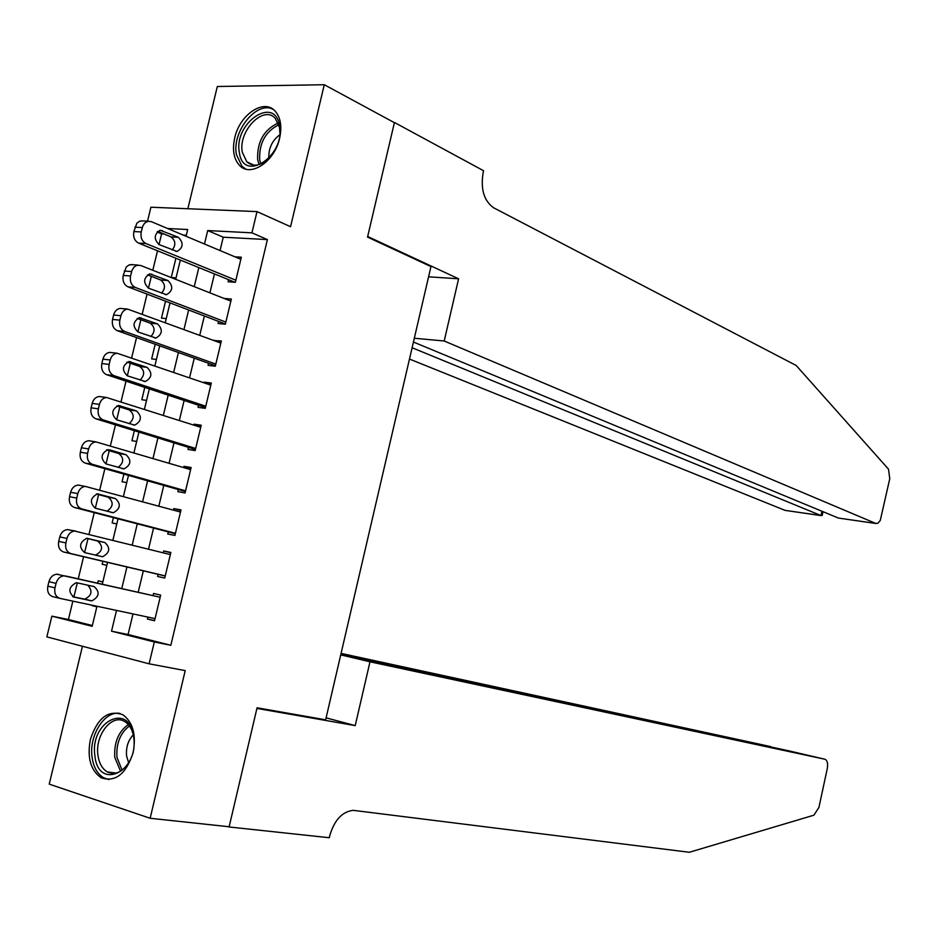 <?xml version="1.0" encoding="UTF-8"?>
<svg xmlns="http://www.w3.org/2000/svg" width="937" height="937" viewBox="0 0 937 937"><rect width="100%" height="100%" fill="white"/><g stroke="black" fill="none" stroke-linecap="round" stroke-linejoin="round"><path stroke-width="1.41" d="M234.73 137.891C232.142 149.861 233.746 159.032 239.521 165.404C250.495 177.714 274.658 161.644 279.624 138.231C282.119 126.495 280.631 117.465 275.127 111.105C263.988 98.151 239.626 114.63 234.73 137.891M90.385 739.48C87 757.6 90.584 770.366 101.137 777.757C115.403 782.489 126.073 774.126 133.113 752.669C136.404 734.819 132.972 722.169 122.829 714.744C108.305 709.567 97.495 717.812 90.385 739.48M147.542 221.144L150.916 207.218L257.007 211.598L251.936 232.833L207.709 230.561L204.489 244.018M82.444 646.261L49.228 784.14L150.154 818.27L229.143 826.762L257.066 707.798L325.643 719.815L430.961 266.588L367.538 237.096L394.395 122.677L324.272 84.728L217.314 86.509L187.857 208.74M133.007 613.922L128.064 634.525L170.839 645.277L154.324 641.974L149.112 663.818L46.85 636.891L51.875 616.159L92.154 626.303L96.979 606.262M72.863 601.132L68.424 619.509L51.875 616.159M164.069 234.016L161.597 233.875L159.021 244.557M157.51 250.8L152.801 270.289M151.337 276.345L148.479 288.186M147.05 294.124L142.248 313.977M140.855 319.74L137.915 331.932M136.544 337.566L131.66 357.805M130.337 363.263L127.315 375.807M126.015 381.148L121.037 401.75M118.589 405.51L136.544 410.956C142.166 416.496 141.557 421.217 134.717 425.129L116.715 419.823C110.964 414.259 111.562 409.492 118.495 405.522L120.077 405.721M119.795 406.916L116.68 419.811M115.462 424.848L110.39 445.836M109.43 449.807L126.003 454.679C131.695 460.184 131.039 464.916 124.059 468.875L106.057 463.956C100.236 458.427 100.868 453.66 107.954 449.643L108.341 449.631M109.219 450.697L106.01 463.944M104.874 468.676L99.709 490.039M98.608 494.595L95.316 508.205C89.472 502.736 90.151 497.957 97.389 493.881L115.427 498.531C121.189 504.001 120.498 508.732 113.354 512.738L95.363 508.217M94.25 512.633L88.992 534.383M87.973 538.634L84.599 552.596C78.685 547.161 79.399 542.382 86.801 538.26L104.827 542.511C110.648 547.946 109.922 552.678 102.625 556.742L84.635 552.607M83.592 556.73L78.263 578.82M77.326 582.873L94.204 586.621C100.083 592.008 99.31 596.764 91.861 600.863L73.882 597.127C67.862 591.727 68.624 586.937 76.178 582.767L77.326 582.873L73.882 596.951M161.597 233.875L157.088 232.001M228.546 279.659L228.042 281.744L235.363 282.295L241.348 257.218L234.918 256.808M218.567 321.403L218.063 323.499L225.36 324.19L231.357 299.032L224.048 298.435L230.865 301.128L140.62 265.464L136.872 265.3L134.073 267.022L132.094 270.09L130.548 275.982C129.681 281.487 131.262 285.305 135.303 287.436L225.852 322.094M208.553 363.263L208.061 365.36L215.323 366.203L221.343 340.974L213.987 340.541M198.527 405.241L198.023 407.349L205.262 408.333L211.305 383.034L204.043 382.144L203.903 382.753M188.466 447.336L187.962 449.444L195.177 450.58L201.232 425.211L194.006 424.168L193.783 425.093M178.37 489.547L177.866 491.667L185.069 492.944L191.136 467.504L183.921 466.321L183.629 467.551M168.262 531.888L167.746 534.008L174.914 535.425L181.005 509.915L173.825 508.592L173.462 510.126M158.107 574.334L157.603 576.466L164.748 578.035L170.85 552.455L163.694 550.968L163.249 552.818M96.874 606.684L92.294 605.267M102.847 581.889L98.186 580.823L97.624 583.165M102.894 561.286L102.168 564.273L106.841 565.304M113.412 517.622L112.124 522.975L116.809 523.9M123.895 474.087L122.044 481.782L126.753 482.614M134.354 430.669L131.941 440.706L136.661 441.444M144.79 387.379L141.815 399.736L146.547 400.38M155.191 344.219L151.653 358.883L156.409 359.433M165.556 301.187L161.469 318.135L166.247 318.592M68.424 619.509L92.341 625.529M186.322 235.21L183.148 235.046M96.851 606.813L92.189 605.689M176.051 277.856L171.26 277.504L175.898 258.272M170.839 645.277L267.408 239.591L223.24 237.213L220.043 250.554M214.444 273.932L209.911 292.848M204.371 315.992L199.745 335.27M194.264 358.168L189.555 377.798M184.132 400.462L179.342 420.455M173.977 442.873L169.093 463.241M163.788 485.413L158.821 506.144M153.563 528.07L148.514 549.164M143.326 570.844L138.184 592.278M147.894 617.096L147.425 619.041L154.546 620.751L160.672 595.112L153.539 593.472L153.024 595.604M257.007 211.598L290.564 226.719L324.272 84.728M267.408 239.591L251.936 232.833M150.154 818.27L185.21 670.611L149.112 663.818M186.065 236.276L187.693 229.53L167.582 228.499M102.285 584.208L107.544 562.387M112.862 540.309L118.039 518.829M123.403 496.493L128.486 475.387M133.932 452.817L138.922 432.074M144.415 409.258L149.323 388.89M154.874 365.817L159.688 345.823M165.299 322.515L170.03 302.885M175.699 279.331L180.337 260.064M116.504 610.42L111.526 631.187L154.324 641.974M198.82 267.584L194.24 286.663M188.642 309.995L183.98 329.426M178.428 352.511L173.673 372.317M168.191 395.168L163.354 415.325M157.92 437.93L152.989 458.462M147.624 480.822L142.611 501.728M137.294 523.83L132.187 545.111M126.94 566.967L121.751 588.577M128.064 634.525L111.526 631.187M223.24 237.213L207.709 230.561M154.593 620.552L147.425 619.041M170.78 552.736L163.694 550.968M180.864 510.513L173.825 508.592M190.925 468.395L183.921 466.321M200.951 426.405L194.006 424.168M210.954 384.533L204.043 382.144M220.921 342.766L214.069 340.225M155.062 618.619L60.027 598.403C55.787 596.928 54.1 593.414 54.978 587.862L56.068 583.364C57.462 578.785 60.097 576.278 63.974 575.833L160.157 597.244L65.449 575.974M87.797 585.203C92.857 590.966 91.838 595.627 84.728 599.153L72.699 596.705M59.71 598.333L52.894 596.682C48.654 595.206 46.967 591.704 47.846 586.164L48.935 581.69C50.317 577.122 52.952 574.627 56.829 574.194L58.305 574.334M133.686 737.068C139.027 772.322 97.928 791.168 94.883 755.538C89.683 721.279 129.938 701.403 133.686 737.068M133.511 735.885C132.094 729.045 129.165 724.278 124.738 721.572C112.112 713.268 94.871 735.03 97.928 755.093C99.053 763.268 102.203 768.89 107.392 771.959C115.438 775.461 122.712 772.076 129.201 761.804M133.288 734.807C128.1 740.394 125.874 747.433 126.577 755.925L128.638 762.765M120.018 713.444C104.815 710.363 88.921 735.252 92.049 756.885C93.431 767.075 97.354 774.067 103.831 777.874L108.961 779.561M279.531 125.64C285.82 155.8 243.28 183.722 239.38 152.602C233.278 123.274 274.916 94.672 279.531 125.64M279.882 133.113L279.495 127.397L275.279 118.378C263.578 104.522 237.799 131.403 242.332 152.333L246.794 161.785C252.674 166.891 259.643 166.142 267.689 159.536M273.264 109.442C257.007 100.095 231.591 131.602 236.452 154.57L242.015 166.353L245.834 169.093M279.718 134.823C272.023 140.667 268.415 148.503 268.872 158.33M340.74 654.869L369.986 661.803L824.911 759.239L787.947 750.631L340.799 654.6M228.136 826.657L229.096 826.973L256.914 708.419L355.228 725.613L369.986 661.803M824.911 759.239C827.348 760.305 828.132 763.444 827.266 768.656L818.915 807.436L813.902 815.19L689.351 852.272L353.214 810.341C342.181 811.653 334.368 820.074 329.789 835.57L329.285 837.737L229.096 826.973M326.099 717.847L355.228 725.613M340.892 654.202L770.729 746.613L341.08 653.405M771.549 747.105L770.671 746.918M409.469 359.047L785.077 510.372L820.999 515.549L821.936 511.239M412.104 347.744L820.999 515.549L822.206 515.409L823.014 511.684M458.591 278.804L444.208 341.009L875.767 523.443L877.934 523.209L880.265 520.457L889.763 478.702L888.51 469.168L796.181 365.477L493.811 207.885C484.042 201.045 480.482 189.344 483.117 172.806L483.597 170.745L394.442 122.478L367.679 236.499L458.591 278.804L428.584 276.813M444.208 341.009L414.306 338.234M413.428 342.04L838.392 518.056L875.767 523.443M821.152 515.608L785.077 510.372M875.931 523.502L838.392 518.056M822.358 514.706L822.206 515.409M165.252 575.904L70.872 553.591C66.656 552.022 64.993 548.461 65.871 542.91L66.96 538.424C68.307 533.949 70.872 531.502 74.644 531.056L170.347 554.587M75.827 531.127L67.476 529.581C63.693 530.014 61.139 532.462 59.792 536.913L58.703 541.387C57.836 546.915 59.499 550.464 63.716 552.022L165.228 576.021M86.52 538.271L97.659 541.024C103.492 546.435 102.754 551.155 95.469 555.184L102.625 556.742M175.43 533.294L81.695 508.896C77.502 507.233 75.85 503.637 76.729 498.086L77.818 493.612C79.118 489.255 81.613 486.842 85.29 486.408L180.501 512.047M79.891 485.296L78.087 485.085C74.41 485.53 71.915 487.919 70.615 492.276L69.537 496.727C68.659 502.255 70.322 505.839 74.503 507.503L175.324 533.727M96.441 494.022L108.235 497.196C113.845 502.056 113.412 506.741 106.947 511.262M185.573 490.824L92.482 464.342C88.324 462.585 86.684 458.943 87.563 453.403L88.64 448.94C89.905 444.677 92.33 442.323 95.914 441.877L190.633 469.624M90.631 440.964L88.675 440.73C85.103 441.163 82.679 443.517 81.414 447.757L80.336 452.208C79.458 457.724 81.109 461.355 85.255 463.112L185.397 491.55M106.56 449.912L118.776 453.508C124.199 458.029 123.977 462.667 118.109 467.411M195.681 448.46L103.234 419.928C99.099 418.078 97.483 414.388 98.35 408.848L99.427 404.409C100.657 400.24 103.011 397.932 106.502 397.487L200.729 427.319M101.337 396.773L99.24 396.503C95.761 396.937 93.407 399.232 92.177 403.378L91.1 407.818C90.233 413.322 91.861 417 95.984 418.851L195.435 449.491M116.75 405.944L129.283 409.937C134.53 414.224 134.471 418.804 129.119 423.676M205.765 406.213L113.951 375.632C109.852 373.687 108.247 369.951 109.114 364.434L110.191 359.995C111.386 355.919 113.67 353.671 117.066 353.226L210.802 385.142M111.761 352.617L109.77 352.394C106.385 352.839 104.101 355.076 102.906 359.14L101.84 363.556C100.973 369.061 102.578 372.785 106.677 374.718L205.449 407.548M127.35 375.819C121.669 370.22 122.22 365.453 129.001 361.53L147.05 367.363C152.614 372.938 152.04 377.658 145.34 381.523L127.35 375.819M126.975 362.115L139.765 366.496C144.848 370.595 144.919 375.128 140.011 380.071M215.826 364.095L124.644 331.464C120.568 329.437 118.976 325.654 119.854 320.138L120.92 315.722C122.079 311.74 124.305 309.526 127.596 309.081L220.851 343.083M122.068 308.578L120.276 308.414C116.984 308.859 114.759 311.061 113.611 315.019L112.545 319.423C111.679 324.928 113.272 328.688 117.336 330.714L215.44 365.723M137.95 331.944C132.328 326.31 132.843 321.555 139.484 317.666L157.521 323.886C163.026 329.496 162.499 334.216 155.94 338.046L137.95 331.944M137.224 318.404L150.225 323.171C155.132 327.13 155.331 331.604 150.822 336.582M132.351 264.667L128.931 265.007L126.261 267.022L123.215 275.419C122.349 280.913 123.93 284.719 127.971 286.839L225.395 324.015M148.526 288.198C142.963 282.529 143.443 277.774 149.932 273.92L167.969 280.538C173.404 286.195 172.912 290.903 166.505 294.686L148.526 288.198M147.484 274.834L160.637 279.987C165.404 283.806 165.708 288.221 161.551 293.211M235.855 280.198L145.926 243.526C141.92 241.313 140.351 237.448 141.218 231.943L142.752 226.098L144.673 223.1L147.976 221.273L151.232 221.624L240.844 259.303M142.611 220.898L139.426 221.273L136.837 223.252L133.862 231.556C132.984 237.038 134.565 240.891 138.571 243.093L234.941 282.26M159.056 244.58C153.574 238.876 154.008 234.109 160.368 230.303L178.393 237.319C183.757 242.999 183.301 247.719 177.034 251.456L159.056 244.58M157.744 231.38L171.038 236.92C175.641 240.633 176.039 244.99 172.232 249.98M47.846 586.164L54.978 587.862M48.935 581.69L56.068 583.364M90.795 600.769L83.662 599.059M120.568 771.21L114.794 757.401C113.927 742.561 118.437 731.61 128.334 724.559M129.458 725.964C120.252 732.968 116.094 743.428 116.961 757.342L122.091 770.179M259.092 164.561L257.652 159.677C256.996 141.909 263.847 129.681 278.23 123.005M278.863 124.738C265.347 131.555 258.963 143.302 259.69 159.969L260.779 163.975M63.716 552.022L70.872 553.591M58.703 541.387L65.871 542.91M59.792 536.913L66.96 538.424M104.827 542.511L97.659 541.024M74.503 507.503L81.695 508.896M69.537 496.727L76.729 498.086M70.615 492.276L77.818 493.612M98.783 494.045L98.057 493.904M115.427 498.531L108.235 497.196M85.255 463.112L92.482 464.342M80.336 452.208L87.563 453.403M81.414 447.757L88.64 448.94M126.003 454.679L118.776 453.508M95.984 418.851L103.234 419.928M91.1 407.818L98.35 408.848M92.177 403.378L99.427 404.409M136.544 410.956L129.283 409.937M106.677 374.718L113.951 375.632M101.84 363.556L109.114 364.434M102.906 359.14L110.191 359.995M130.747 361.764L128.826 361.541M147.05 367.363L139.765 366.496M117.336 330.714L124.644 331.464M112.545 319.423L119.854 320.138M113.611 315.019L120.92 315.722M141.335 317.936L139.039 317.713M157.521 323.886L150.225 323.171M127.971 286.839L135.303 287.436M123.215 275.419L130.548 275.982M124.281 271.027L131.625 271.566M151.899 274.225L149.229 274.026M167.969 280.538L160.637 279.987M138.571 243.093L145.926 243.526M133.862 231.556L141.218 231.943M134.916 227.176L142.283 227.55M162.429 230.643L159.407 230.49M178.393 237.319L171.038 236.92M56.829 574.194L63.974 575.833M91.861 600.863L84.728 599.153M116.094 773.084L107.392 771.959M253.786 165.111L246.794 161.785M67.476 529.581L74.644 531.056M78.087 485.085L85.29 486.408M113.354 512.738L110.449 512.176M88.675 440.73L95.914 441.877M124.059 468.875L121.974 468.512M99.24 396.503L106.502 397.487M134.717 425.129L132.96 424.871M109.77 352.394L117.066 353.226M145.34 381.523L143.759 381.324M120.276 308.414L127.596 309.081M155.94 338.046L154.5 337.894M130.758 264.562L138.102 265.077M166.505 294.686L165.205 294.581M141.218 220.839L148.585 221.191M177.034 251.456L175.875 251.385"/></g></svg>

